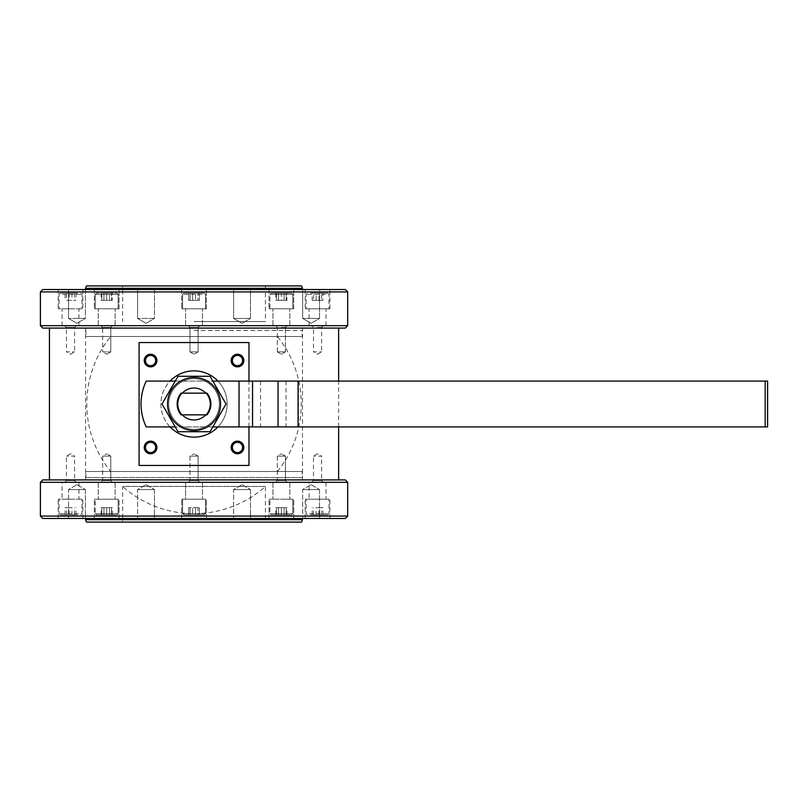 <?xml version="1.0" encoding="UTF-8"?>
<svg xmlns="http://www.w3.org/2000/svg" width="808" height="808" viewBox="0 0 808 808"><rect width="100%" height="100%" fill="white"/><g stroke="black" fill="none" stroke-linecap="round" stroke-linejoin="round"><path stroke-width="0.61" stroke-dasharray="4.04 3.03" d="M194.031 330.492L302.182 330.492L194.031 330.492M302.182 336.522L85.89 336.522L302.182 336.522L302.182 330.492M194.031 336.522L277.386 336.522L194.031 336.522M110.686 471.478L277.386 471.478L110.686 471.478A107.242 107.242 0 0 1 110.676 336.522M302.182 471.478L85.89 471.478L302.182 471.478L302.182 477.508L85.89 477.508L302.182 477.508M194.031 328.088L338.633 328.088L194.031 328.088M345.258 328.088L42.814 328.088M66.589 300.374L75.902 300.374L66.589 300.374L66.589 293.142L65.145 293.142L65.145 300.374M77.77 293.142L60.287 293.142L77.77 293.142M65.145 293.142L66.589 293.142M71.963 293.142L71.963 300.374M286.184 300.374L281.366 300.374L286.184 300.374L286.184 293.142L281.366 293.142L281.366 300.374L276.548 300.374L281.366 300.374L281.366 293.142L276.548 293.142L286.184 293.142L286.184 300.374M271.124 293.142L291.607 293.142L271.124 293.142L291.607 293.142L271.124 293.142L269.923 294.344L292.819 294.344L292.819 308.808L269.923 308.808L292.819 308.808L281.366 308.808L292.819 308.808L292.819 294.344L269.923 294.344L292.819 294.344L269.923 294.344L269.923 308.808L281.366 308.808L269.923 308.808L269.923 294.344L271.124 293.142M276.548 293.142L276.548 300.374L276.548 293.142M82.87 289.527L58.176 289.527L82.87 289.527L82.87 308.808L58.176 308.808L82.87 308.808M62.428 308.808L81.972 308.808L62.428 308.808M119.049 308.808L94.344 308.808L119.049 308.808L94.344 308.808L119.049 308.808L119.049 289.527L94.344 289.527L119.049 289.527L94.344 289.527L119.049 289.527L119.049 308.808M95.253 308.808L118.15 308.808L95.253 308.808L118.15 308.808L95.253 308.808L95.253 294.344L118.15 294.344L116.938 293.142L96.455 293.142L116.938 293.142L96.455 293.142L116.938 293.142L118.15 294.344L95.253 294.344L118.15 294.344L95.253 294.344L95.253 308.808M201.273 293.142L183.79 293.142L201.273 293.142M112.262 293.142L101.131 293.142L109.484 293.142L109.484 300.374L101.131 300.374L112.262 300.374L109.484 300.374L109.484 293.142L112.262 293.142L112.262 300.374M178.033 376.286L162.034 404L178.033 376.286L210.04 376.286L178.033 376.286L162.034 404L178.033 431.714L210.04 431.714L226.038 404L210.04 376.286L226.038 404L210.04 431.714L178.033 431.714L210.04 431.714L226.038 404L210.04 376.286L178.033 376.286M146.218 426.897A53.015 53.015 0 0 1 146.218 381.103L180.669 381.103A26.512 26.512 0 0 0 180.669 426.897L146.218 426.897M220.544 404A26.512 26.512 0 0 0 180.78 381.043A26.512 26.512 0 0 0 180.78 426.957A26.512 26.512 0 0 0 220.544 404A26.512 26.512 0 0 0 207.393 381.103L239.219 381.103L239.219 426.897L207.393 426.897A26.512 26.512 0 0 0 207.393 381.103A26.512 26.512 0 0 0 180.669 381.103A26.512 26.512 0 0 0 180.669 426.897A26.512 26.512 0 0 0 207.393 426.897L180.669 426.897A26.512 26.512 0 0 0 220.544 404M219.342 404A25.3 25.3 0 0 0 181.386 382.083A25.3 25.3 0 0 0 181.386 425.917A25.3 25.3 0 0 0 219.342 404A25.3 25.3 0 0 0 181.386 382.083A25.3 25.3 0 0 0 181.386 425.917A25.3 25.3 0 0 0 219.342 404M162.034 404L178.033 431.714L162.034 404M145.46 447.45A5.121 5.121 0 0 1 153.136 443.016A5.121 5.121 0 0 1 153.136 451.894A5.121 5.121 0 0 1 145.46 447.45M139.087 465.459L248.975 465.459M248.975 426.897L248.975 381.103M139.087 342.541L248.975 342.541M194.031 437.138A33.138 33.138 0 0 0 222.735 387.436A33.138 33.138 0 0 0 165.337 387.436A33.138 33.138 0 0 0 194.031 437.138M206.161 393.153L181.911 393.153M767.6 381.103L767.6 426.897L239.219 426.897L239.219 381.103L767.6 381.103M175.255 381.103L207.393 381.103A26.512 26.512 0 0 0 180.669 381.103L212.817 381.103M206.161 414.847L205.747 414.847A15.968 15.968 0 0 1 182.315 414.847L181.911 414.847M232.371 447.45A5.121 5.121 0 0 1 240.047 443.016A5.121 5.121 0 0 1 240.047 451.894A5.121 5.121 0 0 1 232.371 447.45M170.074 426.897A33.138 33.138 0 0 1 170.074 381.103M217.988 381.103A33.138 33.138 0 0 1 217.988 426.897M232.371 360.55A5.121 5.121 0 0 1 240.047 356.106A5.121 5.121 0 0 1 240.047 364.984A5.121 5.121 0 0 1 232.371 360.55M205.747 393.153A15.968 15.968 0 0 0 182.315 393.153L205.747 393.153L182.315 393.153A15.968 15.968 0 0 1 205.747 393.153A15.968 15.968 0 0 0 182.315 393.153M212.817 426.897L175.255 426.897M182.315 414.847L205.747 414.847A15.968 15.968 0 0 1 182.315 414.847L205.747 414.847A15.968 15.968 0 0 1 182.315 414.847L205.747 414.847M145.46 360.55A5.121 5.121 0 0 1 153.136 356.106A5.121 5.121 0 0 1 153.136 364.984A5.121 5.121 0 0 1 145.46 360.55M239.037 426.897L239.037 381.103M192.597 300.374L199.414 300.374L188.658 300.374L199.414 300.374L192.597 300.374L192.597 293.142L188.658 293.142L188.658 300.374L188.658 293.142L199.414 293.142L197.97 293.142L197.97 300.374L197.97 293.142L192.597 293.142L192.597 300.374M190.102 293.142L190.102 300.374L190.102 293.142L195.475 293.142L195.475 300.374L195.475 293.142L199.414 293.142L199.414 300.374L199.414 293.142L190.102 293.142M302.485 289.527L85.587 289.527L302.485 289.527M302.485 288.325L85.587 288.325M286.931 293.142L275.801 293.142L278.588 293.142L278.588 300.374L286.931 300.374L275.801 300.374L278.588 300.374L278.588 293.142L284.153 293.142L284.153 300.374L284.153 293.142L286.931 293.142L286.931 300.374M275.801 293.142L275.801 300.374M69.084 293.142L69.084 300.374M74.457 293.142L74.457 300.374M75.902 293.142L75.902 300.374M194.031 321.564L265.428 321.564L194.031 321.564M103.919 293.142L103.919 300.374L103.919 293.142M101.131 293.142L101.131 300.374M325.634 308.808L306.101 308.808L325.634 308.808M101.879 300.374L111.524 300.374L101.879 300.374L101.879 293.142L106.696 293.142L106.696 300.374L106.696 293.142L111.524 293.142L111.524 300.374L111.524 293.142L101.879 293.142L101.879 300.374M40.4 325.674L347.672 325.674M347.672 291.94L40.4 291.94M312.171 300.374L322.917 300.374L312.171 300.374L312.171 293.142L316.1 293.142L316.1 300.374M122.644 285.911L265.428 285.911L122.644 285.911L122.644 321.564M293.718 308.808L269.014 308.808L293.718 308.808L269.014 308.808L293.718 308.808L293.718 289.527L269.014 289.527L293.718 289.527L269.014 289.527L293.718 289.527L293.718 308.808M329.896 308.808L305.192 308.808L329.896 308.808L329.896 289.527L305.192 289.527L329.896 289.527M310.302 293.142L327.785 293.142L310.302 293.142M316.1 293.142L321.483 293.142L321.483 300.374M321.483 293.142L322.917 293.142L322.917 300.374M322.917 293.142L318.988 293.142L318.988 300.374M319.524 318.443L302.657 318.443L319.524 318.443L319.524 289.527L302.657 289.527L319.524 289.527L302.657 289.527L319.524 289.527L319.524 318.443L302.657 318.443L319.524 318.443L311.09 323.321L319.524 318.443M250.48 318.443L233.613 318.443L250.48 318.443L250.48 289.527L233.613 289.527L250.48 289.527L233.613 289.527L250.48 289.527L250.48 318.443L233.613 318.443L250.48 318.443L242.047 323.321L250.48 318.443M85.406 318.443L68.539 318.443L85.406 318.443L68.539 318.443L85.406 318.443L85.406 289.527L68.539 289.527L85.406 289.527L68.539 289.527L85.406 289.527L85.406 318.443L76.972 323.321L85.406 318.443M154.459 318.443L137.592 318.443L154.459 318.443L137.592 318.443L154.459 318.443L154.459 289.527L137.592 289.527L154.459 289.527L137.592 289.527L154.459 289.527L154.459 318.443L146.026 323.321L154.459 318.443M206.383 308.808L181.679 308.808L206.383 308.808L181.679 308.808L206.383 308.808L206.383 289.527L181.679 289.527L206.383 289.527L206.383 308.808M202.131 308.808L182.588 308.808L202.131 308.808M86.466 285.911L301.606 285.911M185.941 308.808L205.484 308.808L185.941 308.808M318.988 293.142L313.605 293.142L313.605 300.374M313.605 293.142L312.171 293.142M186.789 293.142L204.273 293.142L186.789 293.142M206.383 289.527L181.679 289.527L206.383 289.527M42.814 289.527L345.258 289.527M197.97 507.626L188.658 507.626L199.414 507.626L188.658 507.626L199.414 507.626L197.97 507.626L197.97 514.858L192.597 514.858L192.597 507.626L192.597 514.858L188.658 514.858L199.414 514.858L188.658 514.858L195.475 514.858L195.475 507.626L195.475 514.858L199.414 514.858L199.414 507.626L199.414 514.858L197.97 514.858L197.97 507.626M194.031 479.912L338.633 479.912L194.031 479.912M345.258 479.912L42.814 479.912M40.4 482.326L347.672 482.326M347.672 516.059L40.4 516.059M42.814 518.473L345.258 518.473M206.383 518.473L181.679 518.473L206.383 518.473L181.679 518.473L206.383 518.473L206.383 499.192L181.679 499.192L206.383 499.192L181.679 499.192L206.383 499.192L206.383 518.473M302.485 518.473L85.587 518.473L302.485 518.473M250.48 518.473L233.613 518.473L250.48 518.473L233.613 518.473L250.48 518.473L250.48 489.557L233.613 489.557L250.48 489.557L233.613 489.557L250.48 489.557L250.48 518.473M319.524 518.473L302.657 518.473L319.524 518.473L302.657 518.473L319.524 518.473L319.524 489.557L302.657 489.557L319.524 489.557L302.657 489.557L319.524 489.557L319.524 518.473M293.718 518.473L269.014 518.473L293.718 518.473L269.014 518.473L293.718 518.473L293.718 499.192L269.014 499.192L293.718 499.192L269.014 499.192L293.718 499.192L293.718 518.473M329.896 518.473L305.192 518.473L329.896 518.473L329.896 499.192L305.192 499.192L329.896 499.192M119.049 518.473L94.344 518.473L119.049 518.473L94.344 518.473L119.049 518.473L119.049 499.192L94.344 499.192L119.049 499.192L94.344 499.192L119.049 499.192L119.049 518.473M82.87 518.473L58.176 518.473L82.87 518.473L82.87 499.192L58.176 499.192L82.87 499.192M85.406 518.473L68.539 518.473L85.406 518.473L68.539 518.473L85.406 518.473L85.406 489.557L68.539 489.557L85.406 489.557L68.539 489.557L85.406 489.557L85.406 518.473M154.459 518.473L137.592 518.473L154.459 518.473L137.592 518.473L154.459 518.473L154.459 489.557L137.592 489.557L154.459 489.557L137.592 489.557L154.459 489.557L154.459 518.473M302.485 519.675L85.587 519.675M182.588 499.192L205.484 499.192L182.588 499.192L205.484 499.192L182.588 499.192L182.588 513.656L205.484 513.656L182.588 513.656L205.484 513.656L182.588 513.656L182.588 499.192M86.466 522.089L301.606 522.089M242.047 484.679L250.48 489.557L242.047 484.679L233.613 489.557L233.613 518.473L233.613 489.557L242.047 484.679M311.09 484.679L319.524 489.557L311.09 484.679L302.657 489.557L302.657 518.473L302.657 489.557L311.09 484.679M281.366 499.192L292.819 499.192L281.366 499.192M325.634 499.192L306.101 499.192L325.634 499.192M292.819 499.192L269.923 499.192L292.819 499.192L292.819 513.656L269.923 513.656L269.923 499.192L269.923 513.656L271.124 514.858L291.607 514.858L271.124 514.858L291.607 514.858L271.124 514.858L269.923 513.656L292.819 513.656L269.923 513.656L292.819 513.656L292.819 499.192M95.253 499.192L118.15 499.192L95.253 499.192L106.696 499.192L95.253 499.192L95.253 513.656L118.15 513.656L116.938 514.858L96.455 514.858L116.938 514.858L96.455 514.858L116.938 514.858L118.15 513.656L95.253 513.656L118.15 513.656L95.253 513.656L95.253 499.192M62.428 499.192L81.972 499.192L62.428 499.192M106.696 499.192L118.15 499.192L106.696 499.192M76.972 484.679L85.406 489.557L76.972 484.679L68.539 489.557L68.539 518.473L68.539 489.557L76.972 484.679M146.026 484.679L154.459 489.557L146.026 484.679L137.592 489.557L137.592 518.473L137.592 489.557L146.026 484.679M122.644 522.089L265.428 522.089L122.644 522.089L122.644 486.436L265.428 486.436L122.644 486.436A107.242 107.242 0 0 0 265.428 486.436L265.428 522.089M186.789 514.858L204.273 514.858L186.789 514.858M201.273 514.858L183.79 514.858L201.273 514.858M310.302 514.858L327.785 514.858L310.302 514.858M77.77 514.858L60.287 514.858L77.77 514.858M284.153 514.858L275.801 514.858L284.153 514.858L284.153 507.626L286.931 507.626L275.801 507.626L284.153 507.626L284.153 514.858M316.1 514.858L322.917 514.858L312.171 514.858L316.1 514.858L316.1 507.626L322.917 507.626L316.1 507.626M276.548 514.858L286.184 514.858L276.548 514.858L276.548 507.626L286.184 507.626L276.548 507.626L276.548 514.858M111.524 514.858L101.879 514.858L111.524 514.858L111.524 507.626L101.879 507.626L111.524 507.626L111.524 514.858M71.963 514.858L65.145 514.858L75.902 514.858L71.963 514.858L71.963 507.626L65.145 507.626L71.963 507.626M103.919 514.858L112.262 514.858L103.919 514.858L103.919 507.626L101.131 507.626L112.262 507.626L103.919 507.626L103.919 514.858M190.102 514.858L190.102 507.626L190.102 514.858M188.658 514.858L188.658 507.626L188.658 514.858M286.931 514.858L286.931 507.626M278.588 514.858L278.588 507.626L278.588 514.858M275.801 514.858L275.801 507.626M321.483 514.858L321.483 507.626M322.917 514.858L322.917 507.626M318.988 514.858L318.988 507.626M313.605 514.858L313.605 507.626M312.171 514.858L312.171 507.626M281.366 514.858L281.366 507.626L281.366 514.858M286.184 514.858L286.184 507.626L286.184 514.858M106.696 514.858L106.696 507.626L106.696 514.858M101.879 514.858L101.879 507.626L101.879 514.858M66.589 514.858L66.589 507.626M65.145 514.858L65.145 507.626M69.084 514.858L69.084 507.626M74.457 514.858L74.457 507.626M75.902 514.858L75.902 507.626M101.131 514.858L101.131 507.626M109.484 514.858L109.484 507.626L109.484 514.858M112.262 514.858L112.262 507.626M285.436 456.116L277.306 456.116L285.436 456.116L285.436 480.518L277.306 480.518L285.436 480.518L277.306 480.518L285.436 480.518L287.244 482.326L272.932 482.326L289.799 482.326L272.932 482.326L289.799 482.326L281.366 482.326L287.244 482.326L285.436 480.518L285.436 456.116L277.306 456.116L285.436 456.116L281.366 453.763L285.436 456.116M311.666 482.326L313.474 480.518L313.474 456.116L317.544 453.763L321.614 456.116L313.474 456.116L321.614 456.116L321.614 480.518L313.474 480.518L321.614 480.518L323.422 482.326L309.111 482.326L323.422 482.326M309.111 499.192L325.978 499.192L309.111 499.192L309.111 482.326M110.767 456.116L102.636 456.116L110.767 456.116L110.767 480.518L102.636 480.518L110.767 480.518L102.636 480.518L110.767 480.518L112.575 482.326L98.263 482.326L115.13 482.326L98.263 482.326L115.13 482.326L106.696 482.326L112.575 482.326L110.767 480.518L110.767 456.116L102.636 456.116L110.767 456.116L106.696 453.763L110.767 456.116M64.65 482.326L66.458 480.518L66.458 456.116L70.528 453.763L74.588 456.116L66.458 456.116L74.588 456.116L74.588 480.518L66.458 480.518L74.588 480.518L76.396 482.326L62.085 482.326L76.396 482.326M62.085 499.192L78.962 499.192L62.085 499.192L62.085 482.326M198.101 456.116L189.971 456.116L198.101 456.116L198.101 480.518L189.971 480.518L198.101 480.518L189.971 480.518L198.101 480.518L199.909 482.326L185.598 482.326L202.465 482.326L185.598 482.326L202.465 482.326L194.031 482.326L199.909 482.326L198.101 480.518L198.101 456.116L189.971 456.116L198.101 456.116L194.031 453.763L198.101 456.116M185.598 499.192L202.465 499.192L185.598 499.192L202.465 499.192L185.598 499.192L185.598 482.326L185.598 499.192M76.396 325.674L74.588 327.482L74.588 351.884L70.528 354.237L66.458 351.884L74.588 351.884L66.458 351.884L66.458 327.482L74.588 327.482L66.458 327.482L64.65 325.674L70.528 325.674L62.085 325.674L78.962 325.674L64.65 325.674M70.528 308.808L62.085 308.808L70.528 308.808M102.636 351.884L110.767 351.884L102.636 351.884L102.636 327.482L110.767 327.482L102.636 327.482L110.767 327.482L102.636 327.482L100.828 325.674L106.696 325.674L98.263 325.674L115.13 325.674L100.828 325.674L112.575 325.674L100.828 325.674L102.636 327.482L102.636 351.884L110.767 351.884L102.636 351.884L106.696 354.237L102.636 351.884M106.696 308.808L98.263 308.808L106.696 308.808M189.971 351.884L198.101 351.884L189.971 351.884L189.971 327.482L198.101 327.482L189.971 327.482L198.101 327.482L189.971 327.482L188.163 325.674L194.031 325.674L185.598 325.674L202.465 325.674L185.598 325.674L202.465 325.674L188.163 325.674L189.971 327.482L189.971 351.884L198.101 351.884L189.971 351.884L194.031 354.237L189.971 351.884M194.031 308.808L185.598 308.808L194.031 308.808M281.366 325.674L289.799 325.674L281.366 325.674M281.366 308.808L289.799 308.808L281.366 308.808M281.366 327.482L285.436 327.482L281.366 327.482M277.306 351.884L277.306 327.482L275.498 325.674L277.306 327.482L277.306 351.884L285.436 351.884L277.306 351.884L285.436 351.884L277.306 351.884L281.366 354.237L277.306 351.884M317.544 325.674L325.978 325.674L317.544 325.674M317.544 327.482L321.614 327.482L317.544 327.482M323.422 325.674L321.614 327.482L321.614 351.884L317.544 354.237L313.474 351.884L321.614 351.884L313.474 351.884L313.474 327.482L311.666 325.674M317.544 308.808L325.978 308.808L317.544 308.808M106.696 325.674L98.263 325.674L106.696 325.674M62.428 294.344L81.972 294.344L62.428 294.344M202.131 294.344L182.588 294.344L202.131 294.344M765.186 381.103L765.186 426.897M260.56 381.103L260.56 426.897M325.634 294.344L306.101 294.344L325.634 294.344M309.454 513.656L328.987 513.656L309.454 513.656M78.618 513.656L59.075 513.656L78.618 513.656M286.042 381.103L286.042 426.897M298.465 381.103L298.465 426.897M277.386 471.478A107.242 107.242 0 0 0 277.386 336.522M85.89 477.508L85.89 471.478M85.89 330.492L85.89 336.522M58.176 289.527L58.176 308.808M60.287 293.142L59.075 294.344L59.075 308.808M80.77 293.142L81.972 294.344L81.972 308.808M118.15 294.344L118.15 308.808L118.15 294.344M205.484 294.344L204.273 293.142L205.484 294.344L205.484 308.808L205.484 294.344M182.588 294.344L183.79 293.142L182.588 294.344L182.588 308.808L182.588 294.344M95.253 294.344L96.455 293.142L95.253 294.344M307.303 293.142L306.101 294.344L306.101 308.808M327.785 293.142L328.987 294.344L328.987 308.808M265.428 285.911L265.428 321.564M292.819 294.344L291.607 293.142L292.819 294.344M302.657 318.443L302.657 289.527L302.657 318.443L311.09 323.321L302.657 318.443M233.613 318.443L233.613 289.527L233.613 318.443L242.047 323.321L233.613 318.443M76.972 323.321L68.539 318.443L68.539 289.527L68.539 318.443L76.972 323.321M146.026 323.321L137.592 318.443L137.592 289.527L137.592 318.443L146.026 323.321M94.344 289.527L94.344 308.808L94.344 289.527M269.014 289.527L269.014 308.808L269.014 289.527M305.192 289.527L305.192 308.808M181.679 289.527L181.679 308.808L181.679 289.527M338.633 426.897L338.633 381.103M181.679 518.473L181.679 499.192L181.679 518.473M269.014 518.473L269.014 499.192L269.014 518.473M305.192 518.473L305.192 499.192M94.344 518.473L94.344 499.192L94.344 518.473M58.176 518.473L58.176 499.192M205.484 513.656L205.484 499.192L205.484 513.656L204.273 514.858L205.484 513.656M327.785 514.858L328.987 513.656L328.987 499.192M307.303 514.858L306.101 513.656L306.101 499.192M118.15 513.656L118.15 499.192L118.15 513.656M80.77 514.858L81.972 513.656L81.972 499.192M60.287 514.858L59.075 513.656L59.075 499.192M182.588 513.656L183.79 514.858L182.588 513.656M292.819 513.656L291.607 514.858L292.819 513.656M95.253 513.656L96.455 514.858L95.253 513.656M277.306 456.116L277.306 480.518L275.498 482.326L277.306 480.518L277.306 456.116L281.366 453.763L277.306 456.116M272.932 482.326L272.932 499.192L272.932 482.326M289.799 482.326L289.799 499.192L289.799 482.326M325.978 482.326L325.978 499.192M102.636 456.116L102.636 480.518L100.828 482.326L102.636 480.518L102.636 456.116L106.696 453.763L102.636 456.116M98.263 482.326L98.263 499.192L98.263 482.326M115.13 482.326L115.13 499.192L115.13 482.326M78.962 482.326L78.962 499.192M189.971 456.116L189.971 480.518L188.163 482.326L189.971 480.518L189.971 456.116L194.031 453.763L189.971 456.116M202.465 482.326L202.465 499.192L202.465 482.326M302.485 479.912L302.485 328.088M85.587 479.912L85.587 328.088M78.962 325.674L78.962 308.808M62.085 325.674L62.085 308.808M106.696 354.237L110.767 351.884L110.767 327.482L112.575 325.674L110.767 327.482L110.767 351.884L106.696 354.237M115.13 325.674L115.13 308.808L115.13 325.674M98.263 325.674L98.263 308.808L98.263 325.674M194.031 354.237L198.101 351.884L198.101 327.482L199.909 325.674L198.101 327.482L198.101 351.884L194.031 354.237M202.465 325.674L202.465 308.808L202.465 325.674M185.598 325.674L185.598 308.808L185.598 325.674M289.799 325.674L289.799 308.808L289.799 325.674M272.932 325.674L272.932 308.808L272.932 325.674M285.436 327.482L287.244 325.674L285.436 327.482L285.436 351.884L285.436 327.482M281.366 354.237L285.436 351.884L281.366 354.237M325.978 325.674L325.978 308.808M309.111 325.674L309.111 308.808"/><path stroke-width="1.21" d="M42.814 328.088L345.258 328.088L347.672 325.674L40.4 325.674L42.814 328.088M210.04 431.714L178.033 431.714L162.034 404L178.033 376.286L210.04 376.286L226.038 404L210.04 431.714M175.255 426.897L146.218 426.897A53.015 53.015 0 0 1 146.218 381.103L175.255 381.103M145.46 447.45A5.121 5.121 0 0 0 150.581 452.571A5.121 5.121 0 0 0 155.702 447.45A5.121 5.121 0 0 0 150.581 442.329A5.121 5.121 0 0 0 145.46 447.45M248.975 381.103L248.975 342.541L139.087 342.541L139.087 465.459L248.975 465.459L248.975 426.897M243.814 447.45A6.323 6.323 0 0 1 234.32 452.935A6.323 6.323 0 0 1 234.32 441.976A6.323 6.323 0 0 1 243.814 447.45M243.814 360.55A6.323 6.323 0 0 1 234.32 366.024A6.323 6.323 0 0 1 234.32 355.066A6.323 6.323 0 0 1 243.814 360.55M156.904 360.55A6.323 6.323 0 0 1 147.42 366.024A6.323 6.323 0 0 1 147.42 355.066A6.323 6.323 0 0 1 156.904 360.55M156.904 447.45A6.323 6.323 0 0 1 147.42 452.935A6.323 6.323 0 0 1 147.42 441.976A6.323 6.323 0 0 1 156.904 447.45M206.959 393.153L206.161 393.153L206.959 393.153A16.867 16.867 0 0 1 206.959 414.847L206.161 414.847A16.271 16.271 0 0 0 206.161 393.153L181.911 393.153A16.271 16.271 0 0 0 181.911 414.847L181.113 414.847A16.867 16.867 0 0 1 181.113 393.153L181.911 393.153L181.113 393.153M206.959 414.847L181.113 414.847M212.817 381.103L767.6 381.103L767.6 426.897L212.817 426.897M220.544 404A26.512 26.512 0 0 0 180.78 381.043A26.512 26.512 0 0 0 180.78 426.957A26.512 26.512 0 0 0 220.544 404M182.315 393.153A15.968 15.968 0 0 1 205.747 393.153M205.747 414.847A15.968 15.968 0 0 1 182.315 414.847M217.988 426.897A33.138 33.138 0 0 1 170.074 426.897M170.074 381.103A33.138 33.138 0 0 1 217.988 381.103M232.371 360.55A5.121 5.121 0 0 0 237.491 365.671A5.121 5.121 0 0 0 242.612 360.55A5.121 5.121 0 0 0 237.491 355.429A5.121 5.121 0 0 0 232.371 360.55M239.037 426.897L239.037 381.103M302.485 288.325L301.606 285.911L86.466 285.911L85.587 288.325L302.485 288.325L302.485 289.527M347.672 291.94L345.258 289.527L42.814 289.527L40.4 291.94L347.672 291.94L347.672 325.674M155.702 360.55A5.121 5.121 0 0 0 150.581 355.429A5.121 5.121 0 0 0 145.46 360.55A5.121 5.121 0 0 0 150.581 365.671A5.121 5.121 0 0 0 155.702 360.55M42.814 479.912L345.258 479.912L347.672 482.326L40.4 482.326L42.814 479.912M347.672 516.059L345.258 518.473L42.814 518.473L40.4 516.059L347.672 516.059L347.672 482.326M302.485 519.675L301.606 522.089L86.466 522.089L85.587 519.675L302.485 519.675L302.485 518.473M232.371 447.45A5.121 5.121 0 0 0 237.491 452.571A5.121 5.121 0 0 0 242.612 447.45A5.121 5.121 0 0 0 237.491 442.329A5.121 5.121 0 0 0 232.371 447.45M298.081 381.103L298.081 426.897M278.043 381.103L278.043 426.897M252.561 381.103L252.561 426.897M765.186 381.103L765.186 426.897M85.587 288.325L85.587 289.527M40.4 291.94L40.4 325.674M338.633 479.912L338.633 426.897M338.633 381.103L338.633 328.088M49.44 479.912L49.44 328.088M40.4 516.059L40.4 482.326M85.587 519.675L85.587 518.473"/></g></svg>
